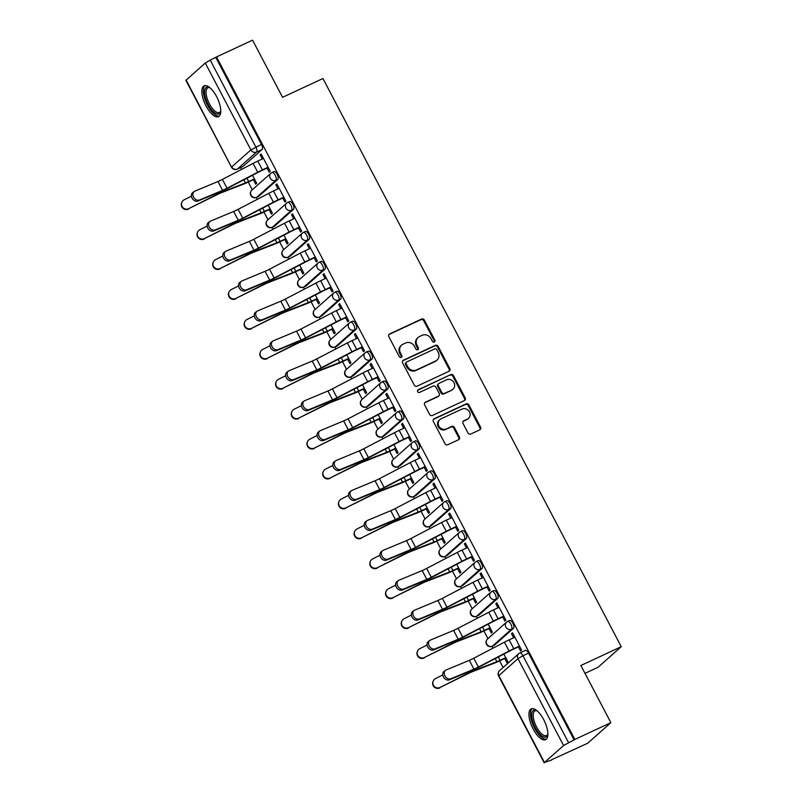 <?xml version="1.0" encoding="UTF-8"?>
<svg xmlns="http://www.w3.org/2000/svg" width="803" height="803" viewBox="0 0 803 803"><rect width="100%" height="100%" fill="white"/><g stroke="black" fill="none" stroke-linecap="round" stroke-linejoin="round"><path stroke-width="1.2" d="M434.313 342.008A1.496 1.365 48.4 0 0 434.865 340.111L424.355 320.106A2.138 1.947 48.4 0 0 421.595 319.052L389.606 333.938A2.138 1.947 48.4 0 0 388.813 336.648L399.312 356.662A1.496 1.365 48.4 0 0 401.55 357.194A1.496 1.365 48.4 0 0 401.801 355.498L400.446 352.908A6.846 6.233 48.4 0 1 401.59 345.139A6.846 6.233 48.4 0 1 402.965 344.236L405.635 343.001A6.846 6.233 48.4 0 1 414.489 346.374L415.844 348.964A1.496 1.365 48.4 0 0 418.082 349.506A1.496 1.365 48.4 0 0 418.333 347.809L416.978 345.22A6.846 6.233 48.4 0 1 418.122 337.451A6.846 6.233 48.4 0 1 419.497 336.547L422.167 335.303A6.846 6.233 48.4 0 1 431.02 338.675L432.375 341.265A1.496 1.365 48.4 0 0 434.313 342.008M434.222 342.048A1.496 1.365 48.4 0 0 434.182 340.713L423.683 320.708A2.138 1.947 48.4 0 0 420.923 319.654L388.923 334.54A2.138 1.947 48.4 0 0 388.873 334.57M401.159 357.435A1.496 1.365 48.4 0 0 401.129 356.1L399.774 353.511L400.446 352.908M417.69 349.737A1.496 1.365 48.4 0 0 417.66 348.402L416.295 345.812L416.978 345.22M216.579 96.561A17.004 6.805 -115 0 0 204.133 85.831A17.004 6.805 -115 0 0 206.03 105.926A17.004 6.805 -115 0 0 218.476 116.656A17.004 6.805 -115 0 0 216.579 96.561M543.681 719.608A17.004 6.805 -115 0 0 531.235 708.878A17.004 6.805 -115 0 0 533.142 728.963A17.004 6.805 -115 0 0 545.588 739.704A17.004 6.805 -115 0 0 543.681 719.608M468.029 432.978A2.138 1.947 48.4 0 0 470.789 434.032L479.772 429.856A2.138 1.947 48.4 0 0 480.555 427.146L468.892 404.933A2.138 1.947 48.4 0 0 466.131 403.869L434.132 418.764A2.138 1.947 48.4 0 0 433.349 421.475L445.013 443.698A2.138 1.947 48.4 0 0 447.773 444.752L458.623 439.703A2.138 1.947 48.4 0 0 459.406 436.993L454.418 427.487A2.138 1.947 48.4 0 0 451.647 426.433L446.277 428.932A5.721 5.209 48.4 0 1 439.261 426.754A5.721 5.209 48.4 0 1 439.833 419.618A5.721 5.209 48.4 0 1 440.988 418.855L462.046 409.058A5.721 5.209 48.4 0 1 469.052 411.226A5.721 5.209 48.4 0 1 468.49 418.373A5.721 5.209 48.4 0 1 467.336 419.126L463.823 420.762A2.138 1.947 48.4 0 0 463.04 423.472L468.029 432.978M216.529 56.923L252.564 40.15L282.566 97.314L322.947 78.513L621.251 646.696L580.87 665.496L610.882 722.66L574.848 739.433L216.529 56.923L210.235 60.135L255.856 147.029A4.356 1.747 65 0 1 256.518 152.068L237.387 169.052A4.356 1.747 65 0 1 237.216 169.162A4.356 1.747 65 0 1 236.915 169.232M449.028 371.297A2.138 1.947 48.4 0 0 449.81 368.587L438.147 346.374A2.138 1.947 48.4 0 0 435.387 345.32L403.387 360.206A2.138 1.947 48.4 0 0 402.604 362.916L414.268 385.139A2.138 1.947 48.4 0 0 417.038 386.193L449.028 371.297M453.524 375.653L465.188 397.866A2.138 1.947 48.4 0 1 464.395 400.577L432.405 415.472A2.138 1.947 48.4 0 1 429.635 414.418L424.646 404.903A2.138 1.947 48.4 0 1 425.439 402.193L438.408 396.16A2.138 1.947 48.4 0 0 439.201 393.45L435.888 387.136A2.138 1.947 48.4 0 0 433.118 386.082L419.618 392.376A1.496 1.365 48.4 0 1 417.931 389.937A1.496 1.365 48.4 0 1 418.233 389.736L450.754 374.589A2.138 1.947 48.4 0 1 453.524 375.653L452.842 376.246L464.505 398.469L465.188 397.866M610.882 722.66L587.696 743.237L551.541 759.779M240.629 167.576L241.583 169.403M248.247 182.09L252.283 189.769M256.338 197.488L257.301 199.325M263.956 212.012L267.991 219.701M272.046 227.42L273.01 229.246M279.665 241.934L283.7 249.623M287.755 257.341L288.719 259.178M295.384 271.866L299.419 279.544M303.464 287.263L304.427 289.1M311.092 301.787L315.127 309.466M319.182 317.195L320.136 319.022M326.801 331.709L330.836 339.398M334.891 347.117L335.855 348.944M342.51 361.641L346.545 369.32M350.6 377.039L351.563 378.875M358.228 391.563L362.253 399.242M366.309 406.96L367.272 408.797M373.937 421.485L377.972 429.173M382.017 436.892L382.981 438.719M389.646 451.406L393.681 459.095M397.736 466.814L398.689 468.641M405.354 481.338L409.389 489.017M413.445 496.736L414.408 498.573M421.063 511.26L425.098 518.939M429.153 526.658L430.117 528.494M436.782 541.182L440.807 548.871M444.862 556.589L445.826 558.416M452.49 571.104L456.526 578.792M460.571 586.511L461.534 588.348M468.199 601.035L472.234 608.714M476.289 616.433L477.243 618.27M483.908 630.957L487.943 638.636M491.998 646.365L492.962 648.192M499.617 660.879L503.11 667.524M584.996 673.356L598.064 667.273L621.251 646.696M574.848 739.433L563.586 745.535L544.454 762.509L551.661 760.009M215.846 57.525L261.467 144.42A4.356 1.747 65 0 1 262.129 149.458L242.998 166.432L237.387 169.052A4.356 3.965 48.4 0 1 231.756 166.894L250.887 149.92L205.267 63.025L210.235 60.135M186.135 79.999L231.515 167.235L185.894 80.34L205.267 63.025M253.346 179.721L255.675 184.148L256.689 183.255L252.503 175.285M267.068 168.098L269.196 172.153L270.209 171.25L261.146 153.985L260.132 154.889L261.326 154.337M282.776 198.03L284.904 202.075L285.918 201.182L276.854 183.917L275.841 184.81L277.035 184.258M263.444 196.113L262.621 196.544M269.055 209.643L271.384 214.08L272.398 213.176L268.222 205.217M298.485 227.952L300.613 232.007L301.627 231.103L292.563 213.839L291.549 214.742L292.744 214.18M279.153 226.044L278.33 226.466M284.764 239.565L287.093 244.002L288.106 243.098L283.931 235.138M314.194 257.873L316.322 261.929L317.336 261.025L308.272 243.761L307.258 244.664L308.452 244.112M294.862 255.966L294.039 256.398M300.473 269.487L302.801 273.923L303.815 273.03L299.639 265.06M329.913 287.805L332.041 291.85L333.054 290.957L323.99 273.693L322.977 274.586L324.171 274.034M310.57 285.888L309.757 286.32M316.191 299.419L318.52 303.855L319.534 302.952L315.348 294.992M345.621 317.727L347.749 321.772L348.763 320.879L339.699 303.614L338.685 304.508L339.88 303.956M326.289 315.82L325.466 316.241M331.9 329.34L334.229 333.777L335.242 332.874L331.057 324.914M361.33 347.649L363.458 351.704L364.472 350.801L355.408 333.536L354.394 334.439L355.588 333.877M341.998 345.742L341.175 346.163M347.609 359.262L349.937 363.699L350.951 362.795L346.776 354.836M377.039 377.571L379.167 381.626L380.18 380.722L371.116 363.458L370.103 364.361L371.297 363.809M357.706 375.663L356.883 376.095M363.317 389.184L365.646 393.621L366.66 392.727L362.484 384.757M392.747 407.502L394.875 411.548L395.889 410.654L386.825 393.39L385.811 394.283L387.006 393.731M373.415 405.585L372.592 406.017M379.026 419.116L381.355 423.552L382.369 422.649L378.193 414.689M408.466 437.424L410.594 441.479L411.608 440.576L402.544 423.311L401.53 424.215L402.725 423.653M389.124 435.517L388.311 435.939M394.745 449.038L397.073 453.474L398.087 452.571L393.902 444.611M424.175 467.346L426.303 471.401L427.316 470.498L418.253 453.233L417.239 454.137L418.433 453.575M404.842 465.439L404.019 465.87M410.453 478.959L412.782 483.396L413.796 482.493L409.61 474.533M439.883 497.268L442.011 501.323L443.025 500.42L433.961 483.155L432.947 484.058L434.142 483.506M420.551 495.361L419.728 495.792M426.162 508.891L428.491 513.318L429.505 512.424L425.329 504.455M455.592 527.2L457.72 531.245L458.734 530.351L449.67 513.087L448.656 513.98L449.851 513.428M436.26 525.282L435.437 525.714M441.871 538.813L444.2 543.25L445.213 542.346L441.038 534.386M471.301 557.121L473.429 561.177L474.443 560.273L465.379 543.009L464.365 543.912L465.559 543.35M451.969 555.214L451.145 555.636M457.58 568.735L459.908 573.171L460.922 572.268L456.746 564.308M487.019 587.043L489.147 591.098L490.161 590.195L481.097 572.93L480.084 573.834L481.278 573.282M467.677 585.136L466.864 585.568M473.298 598.657L475.627 603.093L476.641 602.2L472.455 594.23M502.728 616.975L504.856 621.02L505.87 620.127L496.806 602.862L495.792 603.756L496.987 603.204M483.396 615.058L482.573 615.489M489.007 628.588L491.336 633.025L492.349 632.122L488.164 624.162M518.437 646.897L520.565 650.942L521.579 650.049L512.515 632.784L511.501 633.677L512.695 633.125M499.105 644.99L498.282 645.411M509.473 620.578A4.356 1.747 -115 0 1 509.654 620.458A4.356 1.747 -115 0 1 512.956 623.439A4.356 1.747 -115 0 1 513.508 628.247L494.377 645.231L492.38 646.154A4.356 1.747 65 0 1 492.209 646.264A4.356 1.747 65 0 1 491.908 646.335M493.765 590.647A4.356 1.747 -115 0 1 493.935 590.536A4.356 1.747 -115 0 1 497.248 593.517A4.356 1.747 -115 0 1 497.79 598.325L478.658 615.299L476.671 616.232A4.356 1.747 65 0 1 476.5 616.343A4.356 1.747 65 0 1 476.199 616.413M478.056 560.725A4.356 1.747 -115 0 1 478.227 560.614A4.356 1.747 -115 0 1 481.539 563.596A4.356 1.747 -115 0 1 482.081 568.404L462.95 585.377L460.962 586.3A4.356 1.747 65 0 1 460.781 586.421A4.356 1.747 65 0 1 460.48 586.491M462.347 530.803A4.356 1.747 -115 0 1 462.518 530.683A4.356 1.747 -115 0 1 465.83 533.674A4.356 1.747 -115 0 1 466.372 538.472L447.241 555.455L445.253 556.379A4.356 1.747 65 0 1 445.073 556.499A4.356 1.747 65 0 1 444.772 556.559M446.629 500.881A4.356 1.747 -115 0 1 446.809 500.761A4.356 1.747 -115 0 1 450.112 503.742A4.356 1.747 -115 0 1 450.664 508.55L431.532 525.523L429.535 526.457A4.356 1.747 65 0 1 429.364 526.567A4.356 1.747 65 0 1 429.063 526.638M430.92 470.949A4.356 1.747 -115 0 1 431.101 470.839A4.356 1.747 -115 0 1 434.403 473.82A4.356 1.747 -115 0 1 434.955 478.628L415.824 495.602L413.826 496.535A4.356 1.747 65 0 1 413.655 496.645A4.356 1.747 65 0 1 413.354 496.716M415.211 441.028A4.356 1.747 -115 0 1 415.382 440.917A4.356 1.747 -115 0 1 418.694 443.898A4.356 1.747 -115 0 1 419.236 448.706L400.105 465.68L398.117 466.603A4.356 1.747 65 0 1 397.947 466.724A4.356 1.747 65 0 1 397.646 466.794M399.503 411.106A4.356 1.747 -115 0 1 399.673 410.985A4.356 1.747 -115 0 1 402.986 413.967A4.356 1.747 -115 0 1 403.528 418.775L384.396 435.758L382.409 436.681A4.356 1.747 65 0 1 382.228 436.802A4.356 1.747 65 0 1 381.927 436.862M383.794 381.184A4.356 1.747 -115 0 1 383.964 381.064A4.356 1.747 -115 0 1 387.277 384.045A4.356 1.747 -115 0 1 387.819 388.853L368.687 405.826L366.7 406.76A4.356 1.747 65 0 1 366.519 406.87A4.356 1.747 65 0 1 366.218 406.94M368.075 351.252A4.356 1.747 -115 0 1 368.256 351.142A4.356 1.747 -115 0 1 371.558 354.123A4.356 1.747 -115 0 1 372.11 358.931L352.979 375.904L350.981 376.828A4.356 1.747 65 0 1 350.811 376.948A4.356 1.747 65 0 1 350.509 377.019M352.366 321.33A4.356 1.747 -115 0 1 352.547 321.22A4.356 1.747 -115 0 1 355.849 324.201A4.356 1.747 -115 0 1 356.402 328.999L337.27 345.983L335.273 346.906A4.356 1.747 65 0 1 335.102 347.026A4.356 1.747 65 0 1 334.801 347.087M336.658 291.409A4.356 1.747 -115 0 1 336.828 291.288A4.356 1.747 -115 0 1 340.141 294.269A4.356 1.747 -115 0 1 340.683 299.077L321.551 316.061L319.564 316.984A4.356 1.747 65 0 1 319.393 317.095A4.356 1.747 65 0 1 319.092 317.165M320.949 261.477A4.356 1.747 -115 0 1 321.12 261.366A4.356 1.747 -115 0 1 324.432 264.348A4.356 1.747 -115 0 1 324.974 269.156L305.843 286.129L303.855 287.062A4.356 1.747 65 0 1 303.675 287.173A4.356 1.747 65 0 1 303.373 287.243M305.24 231.555A4.356 1.747 -115 0 1 305.411 231.445A4.356 1.747 -115 0 1 308.723 234.426A4.356 1.747 -115 0 1 309.265 239.234L290.134 256.207L288.147 257.131A4.356 1.747 65 0 1 287.966 257.251A4.356 1.747 65 0 1 287.665 257.321M289.522 201.633A4.356 1.747 -115 0 1 289.702 201.513A4.356 1.747 -115 0 1 293.005 204.504A4.356 1.747 -115 0 1 293.557 209.302L274.425 226.285L272.428 227.209A4.356 1.747 65 0 1 272.257 227.329A4.356 1.747 65 0 1 271.956 227.39M273.813 171.712A4.356 1.747 -115 0 1 273.994 171.591A4.356 1.747 -115 0 1 277.296 174.572A4.356 1.747 -115 0 1 277.848 179.38L258.717 196.354L256.719 197.287A4.356 1.747 65 0 1 256.548 197.397A4.356 1.747 65 0 1 256.247 197.468M247.736 166.191L246.912 166.622M504.716 658.51L507.044 662.947L508.058 662.043L503.882 654.084M260.132 154.889L262.28 158.984M574.175 740.035L528.555 653.14A4.356 1.747 -115 0 0 525.363 650.39A4.356 1.747 -115 0 0 525.182 650.5M275.841 184.81L277.989 188.906M291.549 214.742L293.697 218.828M307.258 244.664L309.406 248.759M322.977 274.586L325.125 278.681M338.685 304.508L340.833 308.603M354.394 334.439L356.542 338.525M370.103 364.361L372.251 368.457M385.811 394.283L387.959 398.378M401.53 424.215L403.678 428.3M417.239 454.137L419.387 458.222M432.947 484.058L435.096 488.154M448.656 513.98L450.804 518.076M464.365 543.912L466.513 547.997M480.084 573.834L482.232 577.929M495.792 603.756L497.94 607.851M511.501 633.677L513.649 637.773M418.122 337.451L417.44 338.053A6.846 6.233 48.4 0 0 416.295 345.812M401.59 345.139L400.908 345.742A6.846 6.233 48.4 0 0 399.774 353.511M449.078 371.277A2.138 1.947 48.4 0 0 449.138 369.189L437.474 346.966A2.138 1.947 48.4 0 0 434.704 345.912L402.715 360.808A2.138 1.947 48.4 0 0 402.664 360.838M436.752 349.596A1.496 1.365 48.4 0 0 434.814 348.863L406.73 361.932A1.496 1.365 48.4 0 0 406.177 363.829L407.613 366.559A6.846 6.233 48.4 0 0 416.466 369.942L435.658 360.999A6.846 6.233 48.4 0 0 437.043 360.095A6.846 6.233 48.4 0 0 438.187 352.326L436.752 349.596M406.057 362.534A1.496 1.365 48.4 0 0 405.505 364.432L406.177 363.829M437.043 360.095L436.36 360.698A6.846 6.233 48.4 0 1 434.985 361.601L415.783 370.534A6.846 6.233 48.4 0 1 406.94 367.162L405.505 364.432M464.455 400.556A2.138 1.947 48.4 0 0 464.505 398.469M438.839 395.879L438.167 396.471A2.138 1.947 48.4 0 1 437.735 396.752L424.757 402.795A2.138 1.947 48.4 0 0 424.707 402.825M417.65 390.288L450.754 374.589M451.878 389.887A5.721 5.209 48.4 0 0 453.033 389.134A5.721 5.209 48.4 0 0 453.595 381.997A5.721 5.209 48.4 0 0 446.588 379.819L439.161 383.272A2.138 1.947 48.4 0 0 438.378 385.982L441.69 392.286A2.138 1.947 48.4 0 0 444.45 393.34L451.196 390.489A5.721 5.209 48.4 0 0 452.35 389.736L453.033 389.134M438.729 383.553L438.057 384.155A2.138 1.947 48.4 0 0 437.695 386.584L438.378 385.982M451.196 390.489L443.778 393.942A2.138 1.947 48.4 0 1 441.008 392.888L437.695 386.584M452.842 376.246A2.138 1.947 48.4 0 0 450.081 375.192M468.49 418.373L467.808 418.965A5.721 5.209 48.4 0 1 466.663 419.728L463.15 421.364A2.138 1.947 48.4 0 0 463.09 421.384M439.833 419.618L439.151 420.21A5.721 5.209 48.4 0 0 438.589 427.357A5.721 5.209 48.4 0 0 445.595 429.535L446.277 428.932M458.674 439.673A2.138 1.947 48.4 0 0 458.734 437.595L453.735 428.079A2.138 1.947 48.4 0 0 450.975 427.025L445.595 429.535M479.823 429.826A2.138 1.947 48.4 0 0 479.883 427.748L468.219 405.525A2.138 1.947 48.4 0 0 465.449 404.471L433.459 419.367A2.138 1.947 48.4 0 0 433.399 419.397M188.595 209.071A5.009 4.928 -154.6 0 1 181.749 202.507L181.97 202.055A5.009 4.928 25.4 0 0 188.805 208.609L217.061 194.687A8.06 0.873 152.3 0 1 221.317 192.75L243.761 184.038A13.731 1.496 -27.7 0 0 247.816 182.291L254.541 179.159M191.425 196.133L184.178 199.786A5.009 4.928 25.4 0 0 181.97 202.055M254.38 178.858L248.689 181.518A10.901 1.184 -27.7 0 1 245.477 182.903L223.033 191.616A10.901 1.184 152.3 0 0 217.282 194.236L188.805 208.609M263.474 158.422L257.783 161.072A13.731 1.496 152.3 0 0 253.086 163.4L222.411 179.41A8.06 0.873 -27.7 0 1 217.954 181.528L194.818 191.174A5.009 3.864 54.7 0 0 194.246 191.485A5.009 3.864 54.7 0 0 193.754 197.458A5.009 3.864 54.7 0 0 199.455 199.997L197.98 201.041A5.009 3.864 -125.3 0 1 192.278 198.502A5.009 3.864 -125.3 0 1 192.77 192.539L194.246 191.485M268.262 167.546L261.537 170.678A10.901 1.184 152.3 0 0 257.803 172.525L227.129 188.534A10.901 1.184 -27.7 0 1 221.106 191.395L197.98 201.041M268.102 167.245L262.41 169.895A13.731 1.496 152.3 0 0 257.713 172.223L227.038 188.233A8.06 0.873 -27.7 0 1 222.582 190.351L199.455 199.997M204.303 238.993A5.009 4.928 -154.6 0 1 197.458 232.438L197.679 231.977A5.009 4.928 25.4 0 0 204.524 238.541L232.77 224.619A8.06 0.873 152.3 0 1 237.026 222.672L259.479 213.969A13.731 1.496 -27.7 0 0 263.525 212.213L270.25 209.081M207.134 226.055L199.887 229.718A5.009 4.928 25.4 0 0 197.679 231.977M270.089 208.79L264.398 211.44A10.901 1.184 -27.7 0 1 261.186 212.825L238.742 221.538A10.901 1.184 152.3 0 0 232.99 224.157L204.524 238.541M220.012 268.925A5.009 4.928 -154.6 0 1 213.166 262.36L213.387 261.898A5.009 4.928 25.4 0 0 220.233 268.463L248.478 254.541A8.06 0.873 152.3 0 1 252.744 252.604L275.188 243.891A13.731 1.496 -27.7 0 0 279.233 242.145L285.958 239.013M222.843 255.976L215.595 259.64A5.009 4.928 25.4 0 0 213.387 261.898M285.808 238.712L280.106 241.362A10.901 1.184 -27.7 0 1 276.894 242.747L254.451 251.459A10.901 1.184 152.3 0 0 248.699 254.079L220.233 268.463M220.765 111.055A14.715 5.892 65 0 1 220.674 111.487A14.715 5.892 65 0 1 216.358 113.805A14.715 5.892 65 0 1 205.407 97.605A14.715 5.892 65 0 1 209.151 87.336A14.715 5.892 65 0 1 209.503 87.487A14.715 5.892 65 0 1 209.884 87.688M209.984 87.768A13.621 5.45 -115 0 0 207.917 87.798A13.621 5.45 -115 0 0 207.666 99.923A13.621 5.45 -115 0 0 217.001 112.41A13.621 5.45 -115 0 0 219.41 112.5A13.621 5.45 -115 0 0 220.765 110.934M205.096 85.58A16.893 6.755 -115 0 0 205.588 100.997A16.893 6.755 -115 0 0 216.89 115.773A16.893 6.755 -115 0 0 219.299 116.074M547.877 734.103A14.715 5.892 65 0 1 547.776 734.524A14.715 5.892 65 0 1 543.47 736.853A14.715 5.892 65 0 1 532.509 720.642A14.715 5.892 65 0 1 536.253 710.374A14.715 5.892 65 0 1 536.605 710.535A14.715 5.892 65 0 1 536.996 710.735M537.087 710.816A13.621 5.45 -115 0 0 535.019 710.846A13.621 5.45 -115 0 0 534.768 722.961A13.621 5.45 -115 0 0 544.103 735.448A13.621 5.45 -115 0 0 546.512 735.538A13.621 5.45 -115 0 0 547.877 733.972M532.208 708.627A16.893 6.755 -115 0 0 532.69 724.035A16.893 6.755 -115 0 0 544.002 738.81A16.893 6.755 -115 0 0 546.401 739.121M279.183 188.354L273.492 191.004A13.731 1.496 152.3 0 0 268.794 193.322L238.12 209.342A8.06 0.873 -27.7 0 1 233.663 211.46L210.537 221.096A5.009 3.864 54.7 0 0 209.954 221.417A5.009 3.864 54.7 0 0 209.463 227.379A5.009 3.864 54.7 0 0 215.164 229.919L213.688 230.963A5.009 3.864 -125.3 0 1 207.987 228.423A5.009 3.864 -125.3 0 1 208.479 222.461L209.954 221.417M283.971 197.468L277.246 200.599A10.901 1.184 152.3 0 0 273.512 202.446L242.837 218.466A10.901 1.184 -27.7 0 1 236.815 221.327L213.688 230.963M283.81 197.177L278.119 199.827A13.731 1.496 152.3 0 0 273.421 202.145L242.747 218.165A8.06 0.873 -27.7 0 1 238.29 220.283L215.164 229.919M294.892 218.275L289.2 220.925A13.731 1.496 152.3 0 0 284.503 223.244L253.828 239.264A8.06 0.873 -27.7 0 1 249.372 241.382L226.245 251.018A5.009 3.864 54.7 0 0 225.663 251.339A5.009 3.864 54.7 0 0 225.171 257.301A5.009 3.864 54.7 0 0 230.873 259.841L229.397 260.885A5.009 3.864 -125.3 0 1 223.696 258.345A5.009 3.864 -125.3 0 1 224.188 252.383L225.663 251.339M299.68 227.4L292.954 230.531A10.901 1.184 152.3 0 0 289.231 232.368L258.556 248.388A10.901 1.184 -27.7 0 1 252.523 251.249L229.397 260.885M299.529 227.098L293.838 229.748A13.731 1.496 152.3 0 0 289.14 232.067L258.466 248.087A8.06 0.873 -27.7 0 1 254.009 250.205L230.873 259.841M235.721 298.846A5.009 4.928 -154.6 0 1 228.875 292.282L229.096 291.82A5.009 4.928 25.4 0 0 235.941 298.385L264.197 284.463A8.06 0.873 152.3 0 1 268.453 282.526L290.897 273.813A13.731 1.496 -27.7 0 0 294.942 272.066L301.667 268.935M238.551 285.898L231.314 289.562A5.009 4.928 25.4 0 0 229.096 291.82M301.516 268.634L295.825 271.284A10.901 1.184 -27.7 0 1 292.613 272.669L270.169 281.381A10.901 1.184 152.3 0 0 264.408 284.011L235.941 298.385M251.439 328.768A5.009 4.928 -154.6 0 1 244.594 322.204L244.805 321.752A5.009 4.928 25.4 0 0 251.65 328.307L279.906 314.395A8.06 0.873 152.3 0 1 284.162 312.447L306.605 303.735A13.731 1.496 -27.7 0 0 310.651 301.988L317.386 298.857M254.27 315.83L247.023 319.484A5.009 4.928 25.4 0 0 244.805 321.752M317.225 298.565L311.534 301.215A10.901 1.184 -27.7 0 1 308.322 302.601L285.878 311.313A10.901 1.184 152.3 0 0 280.127 313.933L251.65 328.307M267.148 358.69A5.009 4.928 -154.6 0 1 260.302 352.136L260.523 351.674A5.009 4.928 25.4 0 0 267.359 358.238L295.614 344.316A8.06 0.873 152.3 0 1 299.87 342.379L322.314 333.667A13.731 1.496 -27.7 0 0 326.369 331.92L333.094 328.788M269.979 345.752L262.732 349.415A5.009 4.928 25.4 0 0 260.523 351.674M332.934 328.487L327.243 331.137A10.901 1.184 -27.7 0 1 324.031 332.522L301.587 341.235A10.901 1.184 152.3 0 0 295.835 343.855L267.359 358.238M310.6 248.197L304.909 250.847A13.731 1.496 152.3 0 0 300.212 253.176L269.537 269.186A8.06 0.873 -27.7 0 1 265.08 271.304L241.954 280.94A5.009 3.864 54.7 0 0 241.372 281.261A5.009 3.864 54.7 0 0 240.88 287.223A5.009 3.864 54.7 0 0 246.591 289.773L245.116 290.816A5.009 3.864 -125.3 0 1 239.404 288.267A5.009 3.864 -125.3 0 1 239.896 282.305L241.372 281.261M315.388 257.321L308.663 260.453A10.901 1.184 152.3 0 0 304.939 262.3L274.265 278.31A10.901 1.184 -27.7 0 1 268.242 281.17L245.116 290.816M315.238 257.02L309.546 259.67A13.731 1.496 152.3 0 0 304.849 261.999L274.174 278.009A8.06 0.873 -27.7 0 1 269.718 280.127L246.591 289.773M326.319 278.119L320.618 280.769A13.731 1.496 152.3 0 0 315.92 283.098L285.256 299.107A8.06 0.873 -27.7 0 1 280.789 301.225L257.663 310.871A5.009 3.864 54.7 0 0 257.09 311.193A5.009 3.864 54.7 0 0 256.599 317.155A5.009 3.864 54.7 0 0 262.3 319.694L260.824 320.738A5.009 3.864 -125.3 0 1 255.123 318.199A5.009 3.864 -125.3 0 1 255.605 312.237L257.09 311.193M331.107 287.243L324.372 290.375A10.901 1.184 152.3 0 0 320.648 292.222L289.973 308.232A10.901 1.184 -27.7 0 1 283.951 311.102L260.824 320.738M330.946 286.942L325.255 289.602A13.731 1.496 152.3 0 0 320.558 291.921L289.883 307.94A8.06 0.873 -27.7 0 1 285.426 310.048L262.3 319.694M342.028 308.051L336.337 310.701A13.731 1.496 152.3 0 0 331.639 313.019L300.964 329.039A8.06 0.873 -27.7 0 1 296.508 331.157L273.371 340.793A5.009 3.864 54.7 0 0 272.799 341.114A5.009 3.864 54.7 0 0 272.307 347.077A5.009 3.864 54.7 0 0 278.009 349.616L276.533 350.66A5.009 3.864 -125.3 0 1 270.832 348.121A5.009 3.864 -125.3 0 1 271.324 342.158L272.799 341.114M346.816 317.165L340.091 320.297A10.901 1.184 152.3 0 0 336.357 322.144L305.682 338.163A10.901 1.184 -27.7 0 1 299.66 341.024L276.533 350.66M346.655 316.874L340.964 319.524A13.731 1.496 152.3 0 0 336.266 321.842L305.592 337.862A8.06 0.873 -27.7 0 1 301.135 339.98L278.009 349.616M282.857 388.622A5.009 4.928 -154.6 0 1 276.011 382.057L276.232 381.596A5.009 4.928 25.4 0 0 283.078 388.16L311.323 374.238A8.06 0.873 152.3 0 1 315.589 372.301L338.033 363.588A13.731 1.496 -27.7 0 0 342.078 361.842L348.803 358.71M285.687 375.674L278.44 379.337A5.009 4.928 25.4 0 0 276.232 381.596M348.643 358.409L342.951 361.059A10.901 1.184 -27.7 0 1 339.739 362.444L317.295 371.157A10.901 1.184 152.3 0 0 311.544 373.776L283.078 388.16M357.736 337.973L352.045 340.623A13.731 1.496 152.3 0 0 347.348 342.941L316.673 358.961A8.06 0.873 -27.7 0 1 312.216 361.079L289.09 370.715A5.009 3.864 54.7 0 0 288.508 371.036A5.009 3.864 54.7 0 0 288.016 376.998A5.009 3.864 54.7 0 0 293.717 379.538L292.242 380.582A5.009 3.864 -125.3 0 1 286.541 378.042A5.009 3.864 -125.3 0 1 287.032 372.08L288.508 371.036M362.524 347.097L355.799 350.228A10.901 1.184 152.3 0 0 352.065 352.065L321.391 368.085A10.901 1.184 -27.7 0 1 315.368 370.946L292.242 380.582M362.364 346.796L356.673 349.446A13.731 1.496 152.3 0 0 351.975 351.774L321.3 367.784A8.06 0.873 -27.7 0 1 316.844 369.902L293.717 379.538M298.565 418.544A5.009 4.928 -154.6 0 1 291.72 411.979L291.941 411.517A5.009 4.928 25.4 0 0 298.786 418.082L327.032 404.16A8.06 0.873 152.3 0 1 331.298 402.223L353.742 393.51A13.731 1.496 -27.7 0 0 357.787 391.764L364.512 388.632M301.396 405.605L294.149 409.259A5.009 4.928 25.4 0 0 291.941 411.517M364.361 388.331L358.67 390.981A10.901 1.184 -27.7 0 1 355.458 392.376L333.004 401.078A10.901 1.184 152.3 0 0 327.253 403.708L298.786 418.082M373.445 367.894L367.754 370.544A13.731 1.496 152.3 0 0 363.056 372.873L332.382 388.883A8.06 0.873 -27.7 0 1 327.925 391.001L304.799 400.647A5.009 3.864 54.7 0 0 304.217 400.958A5.009 3.864 54.7 0 0 303.725 406.93A5.009 3.864 54.7 0 0 309.426 409.47L307.95 410.514A5.009 3.864 -125.3 0 1 302.249 407.974A5.009 3.864 -125.3 0 1 302.741 402.002L304.217 400.958M378.233 377.019L371.508 380.15A10.901 1.184 152.3 0 0 367.784 381.997L337.109 398.007A10.901 1.184 -27.7 0 1 331.077 400.868L307.95 410.514M378.083 376.717L372.391 379.367A13.731 1.496 152.3 0 0 367.694 381.696L337.019 397.706A8.06 0.873 -27.7 0 1 332.562 399.824L309.426 409.47M314.274 448.465A5.009 4.928 -154.6 0 1 307.429 441.901L307.649 441.449A5.009 4.928 25.4 0 0 314.495 448.014L342.751 434.092A8.06 0.873 152.3 0 1 347.006 432.144L369.45 423.432A13.731 1.496 -27.7 0 0 373.495 421.685L380.22 418.554M317.105 435.527L309.868 439.181A5.009 4.928 25.4 0 0 307.649 441.449M380.07 418.263L374.379 420.913A10.901 1.184 -27.7 0 1 371.167 422.298L348.723 431.01A10.901 1.184 152.3 0 0 342.961 433.63L314.495 448.014M389.154 397.816L383.463 400.476A13.731 1.496 152.3 0 0 378.765 402.795L348.09 418.815A8.06 0.873 -27.7 0 1 343.634 420.923L320.507 430.569A5.009 3.864 54.7 0 0 319.925 430.89A5.009 3.864 54.7 0 0 319.433 436.852A5.009 3.864 54.7 0 0 325.145 439.392L323.669 440.435A5.009 3.864 -125.3 0 1 317.958 437.896A5.009 3.864 -125.3 0 1 318.45 431.934L319.925 430.89M393.942 406.94L387.217 410.072A10.901 1.184 152.3 0 0 383.493 411.919L352.818 427.939A10.901 1.184 -27.7 0 1 346.796 430.799L323.669 440.435M393.791 406.649L388.1 409.299A13.731 1.496 152.3 0 0 383.402 411.618L352.728 427.638A8.06 0.873 -27.7 0 1 348.271 429.756L325.145 439.392M329.993 478.397A5.009 4.928 -154.6 0 1 323.147 471.833L323.358 471.371A5.009 4.928 25.4 0 0 330.204 477.936L358.459 464.014A8.06 0.873 152.3 0 1 362.715 462.076L385.159 453.364A13.731 1.496 -27.7 0 0 389.204 451.617L395.939 448.486M332.823 465.449L325.576 469.113A5.009 4.928 25.4 0 0 323.358 471.371M395.779 448.184L390.087 450.834A10.901 1.184 -27.7 0 1 386.875 452.219L364.432 460.932A10.901 1.184 152.3 0 0 358.68 463.552L330.204 477.936M404.873 427.748L399.171 430.398A13.731 1.496 152.3 0 0 394.474 432.717L363.809 448.736A8.06 0.873 -27.7 0 1 359.342 450.854L336.216 460.49A5.009 3.864 54.7 0 0 335.644 460.812A5.009 3.864 54.7 0 0 335.152 466.774A5.009 3.864 54.7 0 0 340.853 469.313L339.378 470.357A5.009 3.864 -125.3 0 1 333.677 467.818A5.009 3.864 -125.3 0 1 334.168 461.855L335.644 460.812M409.66 436.872L402.925 440.004A10.901 1.184 152.3 0 0 399.201 441.841L368.527 457.861A10.901 1.184 -27.7 0 1 362.504 460.721L339.378 470.357M409.5 436.571L403.809 439.221A13.731 1.496 152.3 0 0 399.111 441.54L368.436 457.559A8.06 0.873 -27.7 0 1 363.98 459.677L340.853 469.313M345.702 508.319A5.009 4.928 -154.6 0 1 338.856 501.755L339.077 501.293A5.009 4.928 25.4 0 0 345.912 507.857L374.168 493.935A8.06 0.873 152.3 0 1 378.424 491.998L400.868 483.286A13.731 1.496 -27.7 0 0 404.923 481.539L411.648 478.407M348.532 495.371L341.285 499.034A5.009 4.928 25.4 0 0 339.077 501.293M411.487 478.106L405.796 480.756A10.901 1.184 -27.7 0 1 402.584 482.141L380.14 490.854A10.901 1.184 152.3 0 0 374.389 493.474L345.912 507.857M420.581 457.67L414.89 460.32A13.731 1.496 152.3 0 0 410.192 462.648L379.518 478.658A8.06 0.873 -27.7 0 1 375.061 480.776L351.925 490.412A5.009 3.864 54.7 0 0 351.353 490.733A5.009 3.864 54.7 0 0 350.861 496.696A5.009 3.864 54.7 0 0 356.562 499.235L355.087 500.279A5.009 3.864 -125.3 0 1 349.385 497.74A5.009 3.864 -125.3 0 1 349.877 491.777L351.353 490.733M425.369 466.794L418.644 469.926A10.901 1.184 152.3 0 0 414.91 471.773L384.236 487.782A10.901 1.184 -27.7 0 1 378.213 490.643L355.087 500.279M425.209 466.493L419.517 469.143A13.731 1.496 152.3 0 0 414.82 471.471L384.145 487.481A8.06 0.873 -27.7 0 1 379.689 489.599L356.562 499.235M361.41 538.241A5.009 4.928 -154.6 0 1 354.565 531.676L354.785 531.225A5.009 4.928 25.4 0 0 361.631 537.779L389.877 523.857A8.06 0.873 152.3 0 1 394.143 521.92L416.586 513.207A13.731 1.496 -27.7 0 0 420.631 511.461L427.357 508.329M364.241 525.303L356.994 528.956A5.009 4.928 25.4 0 0 354.785 531.225M427.196 508.038L421.505 510.688A10.901 1.184 -27.7 0 1 418.293 512.073L395.849 520.786A10.901 1.184 152.3 0 0 390.097 523.405L361.631 537.779M436.29 487.592L430.599 490.242A13.731 1.496 152.3 0 0 425.901 492.57L395.227 508.58A8.06 0.873 -27.7 0 1 390.77 510.698L367.644 520.344A5.009 3.864 54.7 0 0 367.061 520.665A5.009 3.864 54.7 0 0 366.569 526.627A5.009 3.864 54.7 0 0 372.271 529.167L370.795 530.211A5.009 3.864 -125.3 0 1 365.094 527.671A5.009 3.864 -125.3 0 1 365.586 521.709L367.061 520.665M441.078 496.716L434.353 499.847A10.901 1.184 152.3 0 0 430.619 501.694L399.954 517.704A10.901 1.184 -27.7 0 1 393.922 520.565L370.795 530.211M440.927 496.415L435.226 499.064A13.731 1.496 152.3 0 0 430.528 501.393L399.854 517.403A8.06 0.873 -27.7 0 1 395.397 519.521L372.271 529.167M377.119 568.163A5.009 4.928 -154.6 0 1 370.273 561.608L370.494 561.146A5.009 4.928 25.4 0 0 377.34 567.711L405.595 553.789A8.06 0.873 152.3 0 1 409.851 551.842L432.295 543.139A13.731 1.496 -27.7 0 0 436.34 541.383L443.065 538.251M379.949 555.224L372.702 558.888A5.009 4.928 25.4 0 0 370.494 561.146M442.915 537.96L437.223 540.61A10.901 1.184 -27.7 0 1 434.011 541.995L411.558 550.707A10.901 1.184 152.3 0 0 405.806 553.327L377.34 567.711M451.999 517.523L446.307 520.173A13.731 1.496 152.3 0 0 441.61 522.492L410.935 538.512A8.06 0.873 -27.7 0 1 406.479 540.63L383.352 550.266A5.009 3.864 54.7 0 0 382.77 550.587A5.009 3.864 54.7 0 0 382.278 556.549A5.009 3.864 54.7 0 0 387.979 559.089L386.504 560.133A5.009 3.864 -125.3 0 1 380.803 557.593A5.009 3.864 -125.3 0 1 381.295 551.631L382.77 550.587M456.787 526.638L450.061 529.769A10.901 1.184 152.3 0 0 446.338 531.616L415.663 547.636A10.901 1.184 -27.7 0 1 409.64 550.497L386.504 560.133M456.636 526.346L450.945 528.996A13.731 1.496 152.3 0 0 446.247 531.315L415.573 547.335A8.06 0.873 -27.7 0 1 411.116 549.453L387.979 559.089M392.828 598.094A5.009 4.928 -154.6 0 1 385.992 591.53L386.203 591.068A5.009 4.928 25.4 0 0 393.048 597.633L421.304 583.711A8.06 0.873 152.3 0 1 425.56 581.774L448.004 573.061A13.731 1.496 -27.7 0 0 452.049 571.314L458.774 568.183M395.668 585.146L388.421 588.81A5.009 4.928 25.4 0 0 386.203 591.068M458.623 567.882L452.932 570.531A10.901 1.184 -27.7 0 1 449.72 571.917L427.276 580.629A10.901 1.184 152.3 0 0 421.515 583.249L393.048 597.633M467.707 547.445L462.016 550.095A13.731 1.496 152.3 0 0 457.319 552.414L426.644 568.434A8.06 0.873 -27.7 0 1 422.187 570.552L399.061 580.188A5.009 3.864 54.7 0 0 398.479 580.509A5.009 3.864 54.7 0 0 397.987 586.471A5.009 3.864 54.7 0 0 403.698 589.011L402.223 590.054A5.009 3.864 -125.3 0 1 396.511 587.515A5.009 3.864 -125.3 0 1 397.003 581.553L398.479 580.509M472.505 556.569L465.77 559.701A10.901 1.184 152.3 0 0 462.046 561.538L431.372 577.558A10.901 1.184 -27.7 0 1 425.349 580.418L402.223 590.054M472.345 556.268L466.653 558.918A13.731 1.496 152.3 0 0 461.956 561.237L431.281 577.257A8.06 0.873 -27.7 0 1 426.825 579.375L403.698 589.011M408.546 628.016A5.009 4.928 -154.6 0 1 401.701 621.452L401.912 620.99A5.009 4.928 25.4 0 0 408.757 627.555L437.013 613.633A8.06 0.873 152.3 0 1 441.269 611.695L463.712 602.983A13.731 1.496 -27.7 0 0 467.758 601.236L474.493 598.105M411.377 615.068L404.13 618.732A5.009 4.928 25.4 0 0 401.912 620.99M474.332 597.803L468.641 600.453A10.901 1.184 -27.7 0 1 465.429 601.838L442.985 610.551A10.901 1.184 152.3 0 0 437.233 613.181L408.757 627.555M483.426 577.367L477.725 580.017A13.731 1.496 152.3 0 0 473.027 582.346L442.363 598.355A8.06 0.873 -27.7 0 1 437.896 600.473L414.77 610.109A5.009 3.864 54.7 0 0 414.197 610.431A5.009 3.864 54.7 0 0 413.706 616.393A5.009 3.864 54.7 0 0 419.407 618.942L417.931 619.986A5.009 3.864 -125.3 0 1 412.23 617.437A5.009 3.864 -125.3 0 1 412.722 611.474L414.197 610.431M488.214 586.491L481.479 589.623A10.901 1.184 152.3 0 0 477.755 591.47L447.08 607.48A10.901 1.184 -27.7 0 1 441.058 610.34L417.931 619.986M488.053 586.19L482.362 588.84A13.731 1.496 152.3 0 0 477.665 591.169L446.99 607.178A8.06 0.873 -27.7 0 1 442.533 609.296L419.407 618.942M424.255 657.938A5.009 4.928 -154.6 0 1 417.409 651.374L417.63 650.922A5.009 4.928 25.4 0 0 424.476 657.476L452.721 643.564A8.06 0.873 152.3 0 1 456.977 641.617L479.421 632.905A13.731 1.496 -27.7 0 0 483.476 631.158L490.201 628.026M427.086 645L419.839 648.653A5.009 4.928 25.4 0 0 417.63 650.922M490.041 627.735L484.35 630.385A10.901 1.184 -27.7 0 1 481.138 631.77L458.694 640.483A10.901 1.184 152.3 0 0 452.942 643.103L424.476 657.476M499.135 607.289L493.443 609.939A13.731 1.496 152.3 0 0 488.746 612.267L458.071 628.277A8.06 0.873 -27.7 0 1 453.615 630.395L430.478 640.041A5.009 3.864 54.7 0 0 429.906 640.362A5.009 3.864 54.7 0 0 429.414 646.325A5.009 3.864 54.7 0 0 435.116 648.864L433.64 649.908A5.009 3.864 -125.3 0 1 427.939 647.369A5.009 3.864 -125.3 0 1 428.431 641.406L429.906 640.362M503.923 616.413L497.198 619.545A10.901 1.184 152.3 0 0 493.464 621.392L462.789 637.401A10.901 1.184 -27.7 0 1 456.766 640.272L433.64 649.908M503.762 616.112L498.071 618.772A13.731 1.496 152.3 0 0 493.373 621.09L462.699 637.11A8.06 0.873 -27.7 0 1 458.242 639.218L435.116 648.864M439.964 687.86A5.009 4.928 -154.6 0 1 433.118 681.305L433.339 680.844A5.009 4.928 25.4 0 0 440.185 687.408L468.43 673.486A8.06 0.873 152.3 0 1 472.696 671.549L495.14 662.836A13.731 1.496 -27.7 0 0 499.185 661.09L505.91 657.958M442.794 674.921L435.547 678.585A5.009 4.928 25.4 0 0 433.339 680.844M505.76 657.657L500.058 660.307A10.901 1.184 -27.7 0 1 496.846 661.692L474.402 670.405A10.901 1.184 152.3 0 0 468.651 673.024L440.185 687.408M514.843 637.221L509.152 639.871A13.731 1.496 152.3 0 0 504.455 642.189L473.78 658.209A8.06 0.873 -27.7 0 1 469.323 660.327L446.197 669.963A5.009 3.864 54.7 0 0 445.615 670.284A5.009 3.864 54.7 0 0 445.123 676.246A5.009 3.864 54.7 0 0 450.824 678.786L449.349 679.83A5.009 3.864 -125.3 0 1 443.647 677.29A5.009 3.864 -125.3 0 1 444.139 671.328L445.615 670.284M519.631 646.335L512.906 649.466A10.901 1.184 152.3 0 0 509.172 651.313L478.508 667.333A10.901 1.184 -27.7 0 1 472.475 670.194L449.349 679.83M519.481 646.044L513.779 648.694A13.731 1.496 152.3 0 0 509.082 651.012L478.417 667.032A8.06 0.873 -27.7 0 1 473.951 669.15L450.824 678.786M434.182 340.713L434.865 340.111M401.129 356.1L401.801 355.498M417.66 348.402L418.333 347.809M563.586 745.535L517.965 658.641L498.834 675.614L544.454 762.509M262.129 149.458L256.518 152.068A4.356 3.965 48.4 0 1 250.887 149.92L261.467 144.42M513.508 628.247L511.511 629.181L492.38 646.154A4.356 3.965 -131.6 0 1 486.748 644.006A4.356 3.965 48.4 0 1 487.471 639.058A4.356 4.356 0 0 0 492.209 646.264L494.196 645.341M497.79 598.325L495.802 599.249L476.671 616.232A4.356 3.965 -131.6 0 1 471.04 614.074A4.356 3.965 48.4 0 1 471.762 609.136A4.356 4.356 0 0 0 476.5 616.343L478.488 615.419M482.081 568.404L480.094 569.327L460.962 586.3A4.356 3.965 -131.6 0 1 455.321 584.152A4.356 3.965 48.4 0 1 456.054 579.204A4.356 4.356 0 0 0 460.781 586.421L462.779 585.497M466.372 538.472L464.385 539.405L445.253 556.379A4.356 3.965 -131.6 0 1 439.612 554.231A4.356 3.965 48.4 0 1 440.345 549.282A4.356 4.356 0 0 0 445.073 556.499L447.07 555.566M450.664 508.55L448.666 509.473L429.535 526.457A4.356 3.965 -131.6 0 1 423.904 524.309A4.356 3.965 48.4 0 1 424.626 519.36A4.356 4.356 0 0 0 429.364 526.567L431.352 525.644M434.955 478.628L432.958 479.552L413.826 496.535A4.356 3.965 -131.6 0 1 408.195 494.377A4.356 3.965 48.4 0 1 408.918 489.439A4.356 4.356 0 0 0 413.655 496.645L415.643 495.722M419.236 448.706L417.249 449.63L398.117 466.603A4.356 3.965 -131.6 0 1 392.486 464.455A4.356 3.965 48.4 0 1 393.209 459.507A4.356 4.356 0 0 0 397.947 466.724L399.934 465.79M403.528 418.775L401.54 419.708L382.409 436.681A4.356 3.965 -131.6 0 1 376.768 434.533A4.356 3.965 48.4 0 1 377.5 429.585A4.356 4.356 0 0 0 382.228 436.802L384.225 435.868M387.819 388.853L385.831 389.776L366.7 406.76A4.356 3.965 -131.6 0 1 361.059 404.612A4.356 3.965 48.4 0 1 361.792 399.663A4.356 4.356 0 0 0 366.519 406.87L368.517 405.947M372.11 358.931L370.113 359.854L350.981 376.828A4.356 3.965 -131.6 0 1 345.35 374.68A4.356 3.965 48.4 0 1 346.073 369.731A4.356 4.356 0 0 0 350.811 376.948L352.798 376.025M356.402 328.999L354.404 329.933L335.273 346.906A4.356 3.965 -131.6 0 1 329.642 344.758A4.356 3.965 48.4 0 1 330.364 339.81A4.356 4.356 0 0 0 335.102 347.026L337.089 346.093M340.683 299.077L338.695 300.011L319.564 316.984A4.356 3.965 -131.6 0 1 313.923 314.836A4.356 3.965 48.4 0 1 314.656 309.888A4.356 4.356 0 0 0 319.393 317.095L321.381 316.171M324.974 269.156L322.987 270.079L303.855 287.062A4.356 3.965 -131.6 0 1 298.214 284.904A4.356 3.965 48.4 0 1 298.947 279.966A4.356 4.356 0 0 0 303.675 287.173L305.672 286.249M309.265 239.234L307.268 240.157L288.147 257.131A4.356 3.965 -131.6 0 1 282.505 254.983A4.356 3.965 48.4 0 1 283.238 250.034A4.356 4.356 0 0 0 287.966 257.251L289.963 256.328M293.557 209.302L291.559 210.235L272.428 227.209A4.356 3.965 -131.6 0 1 266.797 225.061A4.356 3.965 48.4 0 1 267.519 220.112A4.356 4.356 0 0 0 272.257 227.329L274.245 226.396M277.848 179.38L275.851 180.304L256.719 197.287A4.356 3.965 -131.6 0 1 251.088 195.139A4.356 3.965 48.4 0 1 251.811 190.191A4.356 4.356 0 0 0 256.548 197.397L258.536 196.474M271.826 172.635A4.356 1.747 65 0 1 271.996 172.525A4.356 1.747 65 0 1 275.309 175.506A4.356 1.747 65 0 1 275.851 180.304A4.356 3.965 -131.6 0 1 270.942 173.207A4.356 3.965 -131.6 0 1 271.826 172.635M287.534 202.557A4.356 1.747 65 0 1 287.705 202.446A4.356 1.747 65 0 1 291.017 205.427A4.356 1.747 65 0 1 291.559 210.235A4.356 3.965 -131.6 0 1 286.651 203.139A4.356 3.965 -131.6 0 1 287.534 202.557M303.243 232.489A4.356 1.747 65 0 1 303.424 232.368A4.356 1.747 65 0 1 306.726 235.349A4.356 1.747 65 0 1 307.268 240.157A4.356 3.965 -131.6 0 1 302.37 233.061A4.356 3.965 -131.6 0 1 303.243 232.489M318.952 262.41A4.356 1.747 65 0 1 319.132 262.29A4.356 1.747 65 0 1 322.435 265.271A4.356 1.747 65 0 1 322.987 270.079A4.356 3.965 -131.6 0 1 318.078 262.982A4.356 3.965 -131.6 0 1 318.952 262.41M334.67 292.332A4.356 1.747 65 0 1 334.841 292.222A4.356 1.747 65 0 1 338.153 295.203A4.356 1.747 65 0 1 338.695 300.011A4.356 3.965 -131.6 0 1 333.787 292.914A4.356 3.965 -131.6 0 1 334.67 292.332M350.379 322.254A4.356 1.747 65 0 1 350.55 322.144A4.356 1.747 65 0 1 353.862 325.125A4.356 1.747 65 0 1 354.404 329.933A4.356 3.965 -131.6 0 1 349.496 322.836A4.356 3.965 -131.6 0 1 350.379 322.254M366.088 352.186A4.356 1.747 65 0 1 366.258 352.065A4.356 1.747 65 0 1 369.571 355.046A4.356 1.747 65 0 1 370.113 359.854A4.356 3.965 -131.6 0 1 365.204 352.758A4.356 3.965 -131.6 0 1 366.088 352.186M381.796 382.108A4.356 1.747 65 0 1 381.977 381.987A4.356 1.747 65 0 1 385.279 384.978A4.356 1.747 65 0 1 385.831 389.776A4.356 3.965 -131.6 0 1 380.923 382.68A4.356 3.965 -131.6 0 1 381.796 382.108M397.505 412.029A4.356 1.747 65 0 1 397.686 411.919A4.356 1.747 65 0 1 400.988 414.9A4.356 1.747 65 0 1 401.54 419.708A4.356 3.965 -131.6 0 1 396.632 412.612A4.356 3.965 -131.6 0 1 397.505 412.029M413.224 441.961A4.356 1.747 65 0 1 413.394 441.841A4.356 1.747 65 0 1 416.707 444.822A4.356 1.747 65 0 1 417.249 449.63A4.356 3.965 -131.6 0 1 412.34 442.533A4.356 3.965 -131.6 0 1 413.224 441.961M428.932 471.883A4.356 1.747 65 0 1 429.103 471.762A4.356 1.747 65 0 1 432.415 474.744A4.356 1.747 65 0 1 432.958 479.552A4.356 3.965 -131.6 0 1 428.049 472.455A4.356 3.965 -131.6 0 1 428.932 471.883M444.641 501.805A4.356 1.747 65 0 1 444.812 501.694A4.356 1.747 65 0 1 448.124 504.675A4.356 1.747 65 0 1 448.666 509.473A4.356 3.965 -131.6 0 1 443.758 502.377A4.356 3.965 -131.6 0 1 444.641 501.805M460.35 531.727A4.356 1.747 65 0 1 460.531 531.616A4.356 1.747 65 0 1 463.833 534.597A4.356 1.747 65 0 1 464.385 539.405A4.356 3.965 -131.6 0 1 459.477 532.309A4.356 3.965 -131.6 0 1 460.35 531.727M476.059 561.658A4.356 1.747 65 0 1 476.239 561.538A4.356 1.747 65 0 1 479.542 564.519A4.356 1.747 65 0 1 480.094 569.327A4.356 3.965 -131.6 0 1 475.185 562.23A4.356 3.965 -131.6 0 1 476.059 561.658M491.777 591.58A4.356 1.747 65 0 1 491.948 591.46A4.356 1.747 65 0 1 495.26 594.441A4.356 1.747 65 0 1 495.802 599.249A4.356 3.965 -131.6 0 1 490.894 592.152A4.356 3.965 -131.6 0 1 491.777 591.58M507.486 621.502A4.356 1.747 65 0 1 507.657 621.392A4.356 1.747 65 0 1 510.969 624.373A4.356 1.747 65 0 1 511.511 629.181A4.356 3.965 -131.6 0 1 506.603 622.084A4.356 3.965 -131.6 0 1 507.486 621.502M528.555 653.14L522.944 655.75L568.564 742.645M519.571 653.11A4.356 1.747 65 0 1 519.752 653A4.356 1.747 65 0 1 522.944 655.75L517.965 658.641A4.356 3.965 -131.6 0 1 519.571 653.11M498.593 675.955L498.834 675.614A4.356 3.965 -131.6 0 1 499.566 670.666A4.356 4.356 0 0 0 498.593 675.955L544.223 762.85M388.923 334.54L389.606 333.938M420.923 319.654L421.595 319.052M423.683 320.708L424.355 320.106M402.715 360.808L403.387 360.206M434.704 345.912L435.387 345.32M437.474 346.966L438.147 346.374M449.138 369.189L449.81 368.587M406.94 367.162L407.613 366.559M415.783 370.534L416.466 369.942M434.985 361.601L435.658 360.999M424.757 402.795L425.439 402.193M437.735 396.752L438.408 396.16M417.69 390.208L418.233 389.736M441.008 392.888L441.69 392.286M443.778 393.942L444.45 393.34M463.15 421.364L463.823 420.762M466.663 419.728L467.336 419.126M450.975 427.025L451.647 426.433M453.735 428.079L454.418 427.487M458.734 437.595L459.406 436.993M433.459 419.367L434.132 418.764M465.449 404.471L466.131 403.869M468.219 405.525L468.892 404.933M479.883 427.748L480.555 427.146M246.943 178.196L248.689 181.518M216.75 193.212L217.282 194.236M222.582 190.753L223.033 191.616M243.851 179.802L245.477 182.903M262.41 169.895L257.783 161.072M227.038 188.233L222.411 179.41M257.713 172.223L253.086 163.4M222.582 190.351L217.954 181.528M262.661 208.118L264.398 211.44M232.458 223.144L232.99 224.157M238.3 220.684L238.742 221.538M259.57 209.734L261.186 212.825M278.37 238.039L280.106 241.362M248.167 253.065L248.699 254.079M254.009 250.606L254.451 251.459M275.278 239.655L276.894 242.747M278.119 199.827L273.492 191.004M242.747 218.165L238.12 209.342M273.421 202.145L268.794 193.322M238.29 220.283L233.663 211.46M293.838 229.748L289.2 220.925M258.466 248.087L253.828 239.264M289.14 232.067L284.503 223.244M254.009 250.205L249.372 241.382M294.079 267.961L295.825 271.284M263.876 282.987L264.408 284.011M269.718 280.528L270.169 281.381M290.987 269.577L292.613 272.669M309.787 297.893L311.534 301.215M279.585 312.919L280.127 313.933M285.426 310.46L285.878 311.313M306.696 299.509L308.322 302.601M325.496 327.815L327.243 331.137M295.303 342.841L295.835 343.855M301.135 340.382L301.587 341.235M322.404 329.431L324.031 332.522M309.546 259.67L304.909 250.847M274.174 278.009L269.537 269.186M304.849 261.999L300.212 253.176M269.718 280.127L265.08 271.304M325.255 289.602L320.618 280.769M289.883 307.94L285.256 299.107M320.558 291.921L315.92 283.098M285.426 310.048L280.789 301.225M340.964 319.524L336.337 310.701M305.592 337.862L300.964 329.039M336.266 321.842L331.639 313.019M301.135 339.98L296.508 331.157M341.215 357.736L342.951 361.059M311.012 372.763L311.544 373.776M316.854 370.303L317.295 371.157M338.123 359.353L339.739 362.444M356.673 349.446L352.045 340.623M321.3 367.784L316.673 358.961M351.975 351.774L347.348 342.941M316.844 369.902L312.216 361.079M356.923 387.668L358.67 390.981M326.721 402.684L327.253 403.708M332.562 400.225L333.004 401.078M353.832 389.274L355.458 392.376M372.391 379.367L367.754 370.544M337.019 397.706L332.382 388.883M367.694 381.696L363.056 372.873M332.562 399.824L327.925 391.001M372.632 417.59L374.379 420.913M342.429 432.616L342.961 433.63M348.271 430.157L348.723 431.01M369.541 419.206L371.167 422.298M388.1 409.299L383.463 400.476M352.728 427.638L348.09 418.815M383.402 411.618L378.765 402.795M348.271 429.756L343.634 420.923M388.341 447.512L390.087 450.834M358.138 462.538L358.68 463.552M363.98 460.079L364.432 460.932M385.249 449.128L386.875 452.219M403.809 439.221L399.171 430.398M368.436 457.559L363.809 448.736M399.111 441.54L394.474 432.717M363.98 459.677L359.342 450.854M404.05 477.434L405.796 480.756M373.857 492.46L374.389 493.474M379.689 490.001L380.14 490.854M400.958 479.05L402.584 482.141M419.517 469.143L414.89 460.32M384.145 487.481L379.518 478.658M414.82 471.471L410.192 462.648M379.689 489.599L375.061 480.776M419.768 507.366L421.505 510.688M389.565 522.392L390.097 523.405M395.407 519.922L395.849 520.786M416.677 508.972L418.293 512.073M435.226 499.064L430.599 490.242M399.854 517.403L395.227 508.58M430.528 501.393L425.901 492.57M395.397 519.521L390.77 510.698M435.477 537.287L437.223 540.61M405.274 552.313L405.806 553.327M411.116 549.854L411.558 550.707M432.385 538.903L434.011 541.995M450.945 528.996L446.307 520.173M415.573 547.335L410.935 538.512M446.247 531.315L441.61 522.492M411.116 549.453L406.479 540.63M451.186 567.209L452.932 570.531M420.983 582.235L421.515 583.249M426.825 579.776L427.276 580.629M448.094 568.825L449.72 571.917M466.653 558.918L462.016 550.095M431.281 577.257L426.644 568.434M461.956 561.237L457.319 552.414M426.825 579.375L422.187 570.552M466.894 597.131L468.641 600.453M436.691 612.157L437.233 613.181M442.533 609.698L442.985 610.551M463.803 598.747L465.429 601.838M482.362 588.84L477.725 580.017M446.99 607.178L442.363 598.355M477.665 591.169L473.027 582.346M442.533 609.296L437.896 600.473M482.603 627.063L484.35 630.385M452.41 642.089L452.942 643.103M458.242 639.63L458.694 640.483M479.511 628.679L481.138 631.77M498.071 618.772L493.443 609.939M462.699 637.11L458.071 628.277M493.373 621.09L488.746 612.267M458.242 639.218L453.615 630.395M498.322 656.984L500.058 660.307M468.119 672.011L468.651 673.024M473.961 669.551L474.402 670.405M495.23 658.601L496.846 661.692M513.779 648.694L509.152 639.871M478.417 667.032L473.78 658.209M509.082 651.012L504.455 642.189M473.951 669.15L469.323 660.327M273.994 171.591L271.996 172.525A4.356 4.356 0 0 0 270.942 173.207L251.811 190.191M289.702 201.513L287.705 202.446A4.356 4.356 0 0 0 286.651 203.139L267.519 220.112M305.411 231.445L303.424 232.368A4.356 4.356 0 0 0 302.37 233.061L283.238 250.034M321.12 261.366L319.132 262.29A4.356 4.356 0 0 0 318.078 262.982L298.947 279.966M336.828 291.288L334.841 292.222A4.356 4.356 0 0 0 333.787 292.914L314.656 309.888M352.547 321.22L350.55 322.144A4.356 4.356 0 0 0 349.496 322.836L330.364 339.81M368.256 351.142L366.258 352.065A4.356 4.356 0 0 0 365.204 352.758L346.073 369.731M383.964 381.064L381.977 381.987A4.356 4.356 0 0 0 380.923 382.68L361.792 399.663M399.673 410.985L397.686 411.919A4.356 4.356 0 0 0 396.632 412.612L377.5 429.585M415.382 440.917L413.394 441.841A4.356 4.356 0 0 0 412.34 442.533L393.209 459.507M431.101 470.839L429.103 471.762A4.356 4.356 0 0 0 428.049 472.455L408.918 489.439M446.809 500.761L444.812 501.694A4.356 4.356 0 0 0 443.758 502.377L424.626 519.36M462.518 530.683L460.531 531.616A4.356 4.356 0 0 0 459.477 532.309L440.345 549.282M478.227 560.614L476.239 561.538A4.356 4.356 0 0 0 475.185 562.23L456.054 579.204M493.935 590.536L491.948 591.46A4.356 4.356 0 0 0 490.894 592.152L471.762 609.136M509.654 620.458L507.657 621.392A4.356 4.356 0 0 0 506.603 622.084L487.471 639.058M242.827 166.552L237.216 169.162A4.356 4.356 0 0 1 231.515 167.235M525.363 650.39L519.752 653A4.356 4.356 0 0 0 518.698 653.692L499.566 670.666M405.756 362.735L406.428 362.133"/></g></svg>
